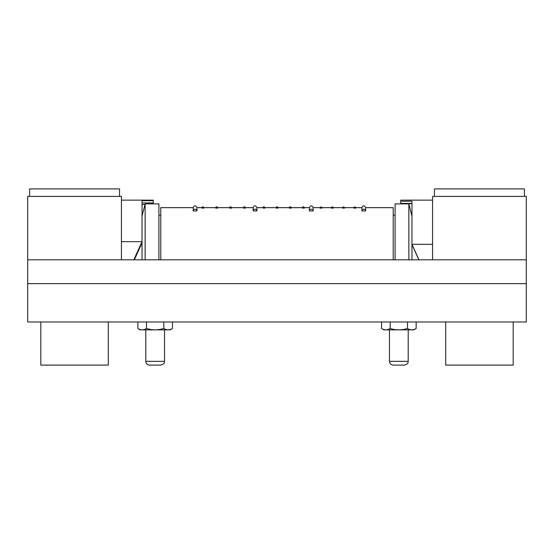 <?xml version="1.0" encoding="UTF-8"?>
<svg xmlns="http://www.w3.org/2000/svg" width="554" height="554" viewBox="0 0 554 554"><rect width="100%" height="100%" fill="white"/><g stroke="black" fill="none" stroke-linecap="round" stroke-linejoin="round"><path stroke-width="0.83" d="M390.182 328.494C395.937 330.253 401.712 330.253 407.495 328.494C410.376 330.253 413.263 330.253 416.151 328.494L413.79 329.859L383.887 329.859L381.526 328.494C384.4 330.253 387.288 330.253 390.182 328.494L390.182 321.985M407.495 328.494L407.495 321.985M381.526 328.494L381.526 321.985M416.151 328.494L416.151 321.985M146.505 328.494C152.26 330.253 158.035 330.253 163.818 328.494C166.699 330.253 169.586 330.253 172.474 328.494L170.113 329.859L140.21 329.859L137.849 328.494C140.723 330.253 143.611 330.253 146.505 328.494L146.505 321.985M163.818 328.494L163.818 321.985M137.849 328.494L137.849 321.985M172.474 328.494L172.474 321.985M411.961 203.671L400.715 203.671L400.715 201.261L411.961 201.261L411.961 259.819M408.866 259.819L408.866 203.9L395.092 203.9L395.092 259.819M142.039 259.819L142.039 200.686L153.285 200.686L153.285 203.9M142.039 216.164L145.134 203.9L145.134 259.819M158.908 259.819L158.908 203.9L145.134 203.9M400.715 203.408L411.961 203.408M400.715 201.261L400.715 200.146L432.577 200.146M411.961 244.584L418.852 259.819M418.976 259.819L411.961 244.314L432.577 244.314M144.996 204.44L142.039 204.44M121.423 200.146L153.285 200.146L153.285 200.686M153.285 202.903L142.039 202.903M27.7 283.655L526.3 283.655L526.3 321.985L27.7 321.985L27.7 196.4L121.423 196.4L121.423 259.819L121.423 241.662L142.039 241.662L133.805 259.819M134.331 259.819L142.039 242.818M393.215 365.1L404.462 365.1C409.586 363.313 407.488 362.461 408.208 361.346L389.469 361.346C389.691 363.625 390.937 364.878 393.215 365.1M149.538 365.1L160.785 365.1C165.895 363.334 163.811 362.475 164.531 361.346L145.792 361.346C146.014 363.625 147.26 364.878 149.538 365.1M526.3 283.655L526.3 259.819L27.7 259.819M389.469 329.859L389.469 361.346M145.792 329.859L145.792 361.346M264.971 208.117A0.935 0.928 180 0 0 264.036 207.189A0.935 0.928 180 0 0 263.102 208.117L264.971 208.117L264.971 207.646C263.884 205.617 262.548 207.985 263.102 207.646L263.102 208.117M393.215 259.819L393.215 207.646L365.64 207.646C364.387 205.229 363.14 205.229 361.887 207.646L361.887 210.915L365.64 210.915L365.64 207.646M160.785 259.819L160.785 207.646L193.187 207.646L193.187 210.915L196.94 210.915L196.94 207.646L201.933 207.646L201.933 208.117L203.803 208.117L203.803 207.646L215.804 207.646L215.804 208.117L217.674 208.117L217.674 207.646L229.675 207.646L229.675 208.117L231.544 208.117L231.544 207.646L243.545 207.646L243.545 208.117L245.415 208.117L245.415 207.646L253.171 207.646L253.171 210.915L256.918 210.915L256.918 207.646L263.102 207.646M289.34 207.646L289.34 208.117L291.217 208.117L291.217 207.646C290.123 205.617 288.793 207.985 289.34 207.646L278.094 207.646L278.094 208.117L276.217 208.117L276.217 207.646L264.971 207.646M309.402 207.646L309.402 210.915L313.155 210.915L313.155 207.646C311.902 205.229 310.656 205.229 309.402 207.646L304.333 207.646L304.333 208.117L302.463 208.117L302.463 207.646L291.217 207.646M321.971 207.646L321.971 208.117L320.143 208.117L320.143 207.646C320.738 206.697 321.348 206.697 321.971 207.646L331.389 207.646L331.389 208.117L333.217 208.117L333.217 207.646L342.635 207.646L342.635 208.117L344.463 208.117L344.463 207.646L353.881 207.646L353.881 208.117L355.71 208.117L355.71 207.646L361.887 207.646M365.64 210.915A1.877 1.71 180 0 0 363.763 209.204A1.877 1.71 180 0 0 361.887 210.915M313.155 210.915A1.877 1.71 180 0 0 311.279 209.204A1.877 1.71 180 0 0 309.402 210.915M256.918 210.915A1.877 1.71 180 0 0 255.048 209.204A1.877 1.71 180 0 0 253.171 210.915M196.94 210.915A1.877 1.71 180 0 0 195.063 209.204A1.877 1.71 180 0 0 193.187 210.915M355.71 208.117A0.935 0.928 180 0 0 353.881 208.117M344.463 208.117A0.935 0.928 180 0 0 342.635 208.117M333.217 208.117A0.935 0.928 180 0 0 331.389 208.117M321.971 208.117A0.935 0.928 180 0 0 320.143 208.117M245.415 208.117A0.935 0.928 180 0 0 244.48 207.21A0.935 0.928 180 0 0 243.545 208.117M231.544 208.117A0.935 0.928 180 0 0 230.609 207.21A0.935 0.928 180 0 0 229.675 208.117M217.674 208.117A0.935 0.928 180 0 0 216.739 207.21A0.935 0.928 180 0 0 215.804 208.117M203.803 208.117A0.935 0.928 180 0 0 202.868 207.21A0.935 0.928 180 0 0 201.933 208.117M304.333 208.117A0.935 0.928 180 0 0 303.398 207.189A0.935 0.928 180 0 0 302.463 208.117M291.217 208.117A0.935 0.928 180 0 0 290.275 207.189A0.935 0.928 180 0 0 289.34 208.117M278.094 208.117A0.935 0.928 180 0 0 277.159 207.189A0.935 0.928 180 0 0 276.217 208.117M40.823 321.985L40.823 365.1L108.3 365.1L108.3 321.985M119.546 196.4L119.546 188.9L29.577 188.9L29.577 196.4M526.3 259.819L526.3 196.4L432.577 196.4L432.577 259.819M445.7 321.985L445.7 365.1L513.177 365.1L513.177 321.985M524.423 196.4L524.423 188.9L434.454 188.9L434.454 196.4M411.961 216.164L408.866 203.9M395.092 215.146L393.215 215.146M158.908 215.146L160.785 215.146M408.208 329.859L408.208 361.346M164.531 329.859L164.531 361.346M313.155 207.646L320.143 207.646M256.918 207.646C255.671 205.229 254.424 205.229 253.171 207.646M196.94 207.646C195.687 205.229 194.44 205.229 193.187 207.646M353.881 207.646C354.477 206.697 355.086 206.697 355.71 207.646M342.635 207.646C343.231 206.697 343.84 206.697 344.463 207.646M331.389 207.646C331.984 206.697 332.594 206.697 333.217 207.646M245.415 207.646C244.321 205.652 243.005 207.979 243.545 207.646M231.544 207.646C230.45 205.652 229.134 207.979 229.675 207.646M217.674 207.646C216.579 205.652 215.264 207.979 215.804 207.646M203.803 207.646C202.709 205.652 201.393 207.979 201.933 207.646M304.333 207.646C303.246 205.617 301.916 207.985 302.463 207.646M278.094 207.646C277.007 205.617 275.67 207.985 276.217 207.646"/></g></svg>
